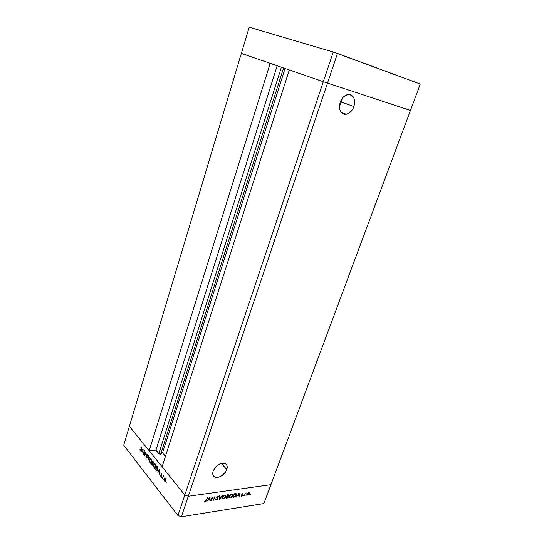 <?xml version="1.0" encoding="UTF-8"?>
<svg xmlns="http://www.w3.org/2000/svg" width="544" height="544" viewBox="0 0 544 544"><rect width="100%" height="100%" fill="white"/><g stroke="black" fill="none" stroke-linecap="round" stroke-linejoin="round"><path stroke-width="0.82" d="M226.8 469.513C223.876 475.306 219.953 477.87 215.023 477.197C212.86 476.19 212.235 474.164 213.146 471.118L212.724 473.81L213.418 475.959L215.111 477.231L218.919 477.142L221.734 475.782L225.332 472.294L226.8 469.513L227.045 465.684L225.876 463.923L223.795 463.121L219.708 463.971L215.696 466.976L213.146 471.118C216.036 465.344 219.932 462.76 224.842 463.359C227.1 464.358 227.752 466.412 226.8 469.513L221.231 463.386L226.8 469.513M353.92 106.59C352.26 110.84 349.731 113.397 346.331 114.267C340.51 114.158 338.45 110.174 340.143 102.299L339.388 106.216L339.81 109.847L341.333 112.628L343.72 114.158L345.127 114.369L348.099 113.676L352.111 110.119L353.92 106.59L354.654 100.864L353.716 97.58L351.757 95.322L349.071 94.452L347.575 94.595L343.203 97.213L340.143 102.299C341.754 98.097 344.236 95.52 347.589 94.588C353.586 94.642 355.694 98.648 353.92 106.59L341.421 102.014L353.92 106.59M341.421 102.014L339.408 105.822L341.421 102.014L342.149 98.464M323.313 81.695L184.817 494.972L162.092 466.806L289.313 69.952L323.313 81.695L289.313 69.952L162.092 466.806L184.817 494.972L323.313 81.695L327.495 83.103L323.313 81.695L327.495 83.103L188.299 496.271L184.817 494.972L129.39 426.285L241.359 53.387L323.313 81.695L410.448 110.446L327.495 83.103L410.448 110.446L270.932 484.67L188.299 496.271L184.817 494.972L129.39 426.285L241.359 53.387L323.313 81.695L333.254 52.034L420.288 84.041L410.448 110.446L420.288 84.041L337.491 53.448L327.495 83.103L410.448 110.446L270.932 484.67L188.299 496.271L337.491 53.448L333.254 52.034L323.313 81.695M165.464 456.294L162.568 452.792L160.555 454.172L159.215 453.975L155.938 450.146L149.144 450.758L129.39 426.285L123.712 445.203L177.936 515.508L184.817 494.972L177.936 515.508L123.712 445.203L129.39 426.285L149.144 450.758L270.184 63.342L149.144 450.758L155.938 450.146L277.175 65.756L155.938 450.146L158.814 453.662L160.738 454.084L283.567 67.966L160.738 454.084L162.568 452.792L285.07 68.483L162.568 452.792L165.464 456.294M281.398 67.218L158.814 453.662L281.398 67.218M181.383 516.8L263.881 503.574L270.932 484.67L188.299 496.271L181.383 516.8L177.936 515.508L181.383 516.8L188.299 496.271L184.817 494.972L188.299 496.271L270.932 484.67L263.881 503.574L181.383 516.8M212.153 497.719L210.82 500.67L212.174 496.958L213.54 499.528L214.88 496.57L213.588 500.262L212.153 497.719L213.588 500.262L214.88 496.57L213.54 499.528L212.106 496.971L211.147 500.623L212.153 497.719M215.914 499.514L216.566 499.909L217.933 498.766L217.586 497.76L217.634 499.276L216.396 499.922L215.764 499.27L216.641 499.542L217.43 499.12L217.641 498.535L216.804 496.937L217.777 496.074L218.579 496.312L217.076 497.032L217.933 498.766L217.097 496.964L218.681 496.522L217.947 496.033L216.77 497.026L217.62 498.807L216.702 499.535L215.764 499.27L216.145 499.875M219.62 499.365L219.368 495.917L219.708 495.87L219.871 498.596L222.414 495.482L219.62 499.365L222.414 495.482L219.871 498.596L219.708 495.87L219.368 495.917L219.62 499.365M223.441 498.889L222.19 498.277L222.421 496.876L223.849 495.387L225.583 495.135L225.991 496.604L224.427 498.515L223.441 498.889L225.957 496.699L225.522 495.108L224.774 495.047L222.258 497.257L222.693 498.828L223.441 498.889M230.418 497.855L229.187 497.25L229.425 495.849L230.84 494.374L232.546 494.122L232.941 495.584L231.39 497.488L230.418 497.855L232.907 495.679L232.485 494.095L231.751 494.04L229.262 496.23L229.69 497.794L230.418 497.855L230.092 497.481L230.418 497.855M236.225 496.903L239.183 493.054L239.455 496.427L239.04 495.394L237.49 495.625L236.225 496.903L237.49 495.625L239.04 495.394L239.455 496.427L239.183 493.054L236.225 496.903M250.349 494.85L250.668 494.265L250.349 494.85M247.398 494.02L248.608 492.66L249.968 492.857L249.805 493.918L248.69 495.013L247.418 494.924L247.398 494.02L247.683 495.142L248.173 495.176L249.92 493.653L249.628 492.51L248.071 493.048L247.398 494.02M246.031 495.496L246.35 494.904L246.031 495.496M244.521 495.672L245.167 493.102L245.33 493.442L246.316 492.98L245.283 493.789L244.521 495.672L245.222 493.891L246.316 492.98L245.33 493.442L245.167 493.102L244.521 495.672M243.318 495.897L243.644 495.305L243.318 495.897M241.822 494.197L242.57 493.449L243.195 493.7L242.202 494.006L242.665 495.278L241.475 496.148L241.087 495.89L242.379 495.271L241.822 494.197L242.359 495.332L241.087 495.89L241.665 496.142L242.665 495.278L242.134 494.142L243.195 493.7L242.699 493.422L241.822 494.197M236.416 495.21L235.117 496.869L232.968 497.386L234.26 493.762L236.198 493.714L236.416 495.21L236.11 493.673L234.26 493.762L232.968 497.386L234.036 497.23L233.764 496.917L234.036 497.23L236.416 495.21M226.97 498.277L226.032 498.42L227.324 494.768L228.562 494.673L228.84 495.21L228.113 496.25L228.358 497.298L226.97 498.277L228.453 497.08L228.113 496.25L228.793 495.414L228.602 494.686L227.324 494.768L226.032 498.42L226.97 498.277L226.698 497.964L226.97 498.277M206.822 501.269L209.882 497.291L210.263 500.759L209.909 500.806L209.787 499.698L208.148 499.943L206.822 501.269L208.148 499.943L209.787 499.698L209.909 500.806L210.263 500.759L209.834 497.298L206.822 501.269M205.435 501.201L207.454 497.644L206.162 501.058L205.285 501.582L204.551 501.289L205.435 501.201L204.551 501.289L205.285 501.582L206.591 500.154L207.454 497.644L205.435 501.201M144.248 451.466L143.378 454.281L144.316 450.473L144.752 454.947L145.806 452.336L144.684 455.926L144.248 451.466L144.684 455.926L145.806 452.336L144.752 454.947L144.316 450.473L143.378 454.281L144.248 451.466M147.145 457.803L146.343 458.143L145.942 456.552L146.472 457.79L146.921 457.694L146.676 454.872L147.179 454.104L147.812 455.566L146.934 454.702L147.145 457.803L146.921 454.75L147.349 454.648L147.812 455.566L147.478 454.308L146.737 454.546L146.975 457.579L146.404 457.708L145.942 456.552L146.288 458.082L146.812 457.837M147.968 460.074L148.247 455.396L148.199 459.292L149.933 457.504L147.968 460.074L149.933 457.504L148.199 459.292L148.247 455.396L147.968 460.074M150.083 462.876L149.505 460.285L150.586 458.646L151.463 459.333L151.885 460.979L151.416 462.91L150.409 463.175L150.083 462.876L150.525 463.236L151.722 462.271L151.266 459.041L150.844 458.701L149.641 459.68L150.083 462.876L150.613 462.822M154.061 467.894L153.456 465.494L154.455 463.644L155.366 464.175L155.89 465.997L155.414 467.942L154.394 468.207L154.061 467.894L154.516 468.268L155.727 467.303L155.264 464.039L154.822 463.685L153.605 464.664L154.061 467.894L154.578 467.84L153.789 464.889L154.782 464.127L155.149 464.426L155.795 467.044L154.564 467.833M157.481 472.076L159.623 469.622L159.419 474.518L159.29 472.709L158.365 471.539L157.481 472.076L158.365 471.539L159.29 472.709L159.419 474.518L159.623 469.622L157.481 472.076M166.131 483.052L166.212 482.365L166.131 483.052M164.41 478.931L165.118 478.196L165.947 479.033L166.076 480.651L165.444 481.63L164.608 481.107L164.302 479.543L165.124 481.624L166.002 480.93L165.662 478.523L164.934 478.237L164.41 478.931M163.418 479.631L163.499 478.944L163.418 479.631M162.513 478.421L163.193 475.49L163.9 476.442L163.186 476.551L162.513 478.421L163.132 476.632L163.9 476.442L163.193 475.49L162.513 478.421M161.765 477.55L161.847 476.864L161.765 477.55M161.072 473.749L161.595 473.436L161.942 474.395L161.282 473.906L161.5 475.81L161.038 476.456L160.439 475.368L161.242 475.878L161.072 473.749L161.255 475.83L160.439 475.368L160.956 476.442L161.446 476.054L161.262 473.974L161.942 474.395L161.507 473.382L161.072 473.749L161.765 473.674L161.072 473.749M157.787 469.962L156.849 470.968L155.557 469.649L156.72 465.997L157.835 467.738L157.787 469.962L157.733 467.446L156.72 465.997L155.557 469.649L156.747 470.941L157.787 469.962M152.096 465.276L151.558 464.603L152.701 460.965L153.496 462.93L152.966 463.638L152.973 465.249L152.096 465.276L153.054 465.052L152.966 463.638L153.442 463.148L152.701 460.965L151.558 464.603L152.096 465.276L153.007 465.181L152.096 465.276M141.1 451.411L143.113 448.97L142.909 453.689L142.8 451.955L141.93 450.86L141.1 451.411L141.93 450.86L142.8 451.955L142.909 453.689L143.14 448.997L141.1 451.411M140.413 450.16L141.692 447.188L140.848 450.52L140.291 450.514L139.964 449.528L140.488 450.677L141.862 447.406L141.202 449.548L140.413 450.16M216.736 497.461L217.654 498.154M165.866 481.243L164.757 481.324L165.866 481.243M165.553 478.849L166.07 480.658L164.859 480.991L164.601 479.169L165.852 478.815L164.954 478.659L164.512 479.638L165.254 481.243L165.886 480.352L165.553 478.849M163.696 476.068L163.254 476.122L163.696 476.068M161.384 476.197L160.752 476.272L161.384 476.197M158.746 471.498L158.365 471.539L158.746 471.498M159.406 470.356L159.317 472.212L158.583 471.294L159.616 470.329L158.583 471.294L159.317 472.212L159.406 470.356M155.938 469.608L155.557 469.649L155.938 469.608M157.488 467.602L156.924 466.779L157.801 467.629L157.862 469.703L156.781 470.472L155.856 469.506L157.168 466.555L155.856 469.506L157.23 470.39L157.746 468.969L157.488 467.595M155.176 467.84L155.672 466.392L155.149 464.426L155.496 464.386L154.394 464.1L153.741 465.045L153.823 466.827L154.544 467.82L155.55 467.724M152.762 461.564L153.347 461.836L153.007 461.87L153.496 462.91L152.878 463.223L152.395 462.733L152.762 461.564L153.15 461.523L152.279 463.1L152.844 463.202L152.395 463.25L153.007 463.74L153.116 464.8L152.47 465.12L151.851 464.454L152.279 463.1L153.258 462.93L152.762 461.564M151.157 459.422L151.79 462.019L150.572 462.808L150.192 462.495L149.818 459.898L150.797 459.136L151.497 459.394L150.266 459.184L149.709 460.394L149.906 461.978L150.749 462.849L151.626 461.72L151.157 459.422M148.594 459.258L148.199 459.292L148.594 459.258M147.587 454.464L146.737 454.546L147.587 454.464M142.31 450.826L141.93 450.86L142.31 450.826M142.909 449.677L142.82 451.472L142.14 450.616L143.106 449.664L142.14 450.616L142.82 451.472L142.909 449.677M140.882 450.459L140.291 450.514L140.882 450.459M152.755 463.76L152.279 463.1L151.851 464.454L152.51 465.134L152.755 463.76M249.635 492.517L249.642 493.075L249.628 492.51M249.689 493.401L249.383 492.823L249.621 493.694L247.914 494.822L247.506 493.768L249.39 492.823L248.826 492.565L247.738 493.877L247.71 494.666L248.887 494.612L249.689 493.401M247.853 494.795L248.173 495.176L247.343 494.768L247.853 494.795M242.284 495.006L242.372 494.578L242.665 495.278L241.781 494.537M241.468 495.734L241.665 496.142L241.468 495.734M238.904 493.374L239.455 496.427L238.904 493.374M238.904 493.762L239.013 495.047L237.789 495.23L238.741 493.578L237.789 495.23L239.013 495.047L238.904 493.762M236.164 493.7L236.191 494.435L236.171 493.707M235.518 493.666L235.851 494.047L234.233 493.857L233.41 496.971L235.62 496.087L236.225 494.612L235.362 493.626L236.11 495.258L234.818 496.672L233.199 496.733L234.437 494.095L235.783 493.891M232.608 494.156L232.669 494.952L232.608 494.156M232.682 495.421L232.465 494.612L231.635 494.408L232.227 494.469L232.601 495.727L230.54 497.481L229.935 497.434L229.378 495.958L231.635 494.408L231.384 494.129L231.635 494.408L229.799 495.72L229.636 497.209L231.309 497.209L232.682 495.421M228.514 494.659L228.793 495.414L228.514 494.659M228.181 496.271L228.453 497.08L228.181 496.271M226.828 496.23L227.161 496.611L226.828 496.23M227.501 495.101L227.929 495.033L227.65 494.72L228.473 495.468L227.086 496.271L227.29 494.856L227.086 496.271L228.473 495.468L228.392 495.06L227.501 495.101M228.031 494.673L228.364 495.054M226.957 496.645L227.8 496.556L227.494 496.203L228.14 497.128L226.474 497.998L226.746 496.4L226.474 497.998L228.14 497.128L227.99 496.611L226.957 496.645M225.658 495.176L225.719 495.985L225.658 495.176M222.448 498.474L223.87 498.447L225.08 497.658L225.726 496.441L225.957 496.699L225.502 495.625L224.652 495.421L225.27 495.482L225.644 496.747L223.564 498.515L222.938 498.467L222.374 496.978L224.652 495.421L224.407 495.135L224.652 495.421L222.632 497.053L222.53 498.039L223.074 498.508L222.231 498.372M219.402 495.917L219.871 498.596L219.402 495.917M217.24 497.984L216.852 497.583M218.321 496.074L218.681 496.522L217.994 496.393L218.321 496.074M216.791 496.964L217.165 497.406L216.791 496.964M212.092 497.026L213.54 499.528L212.092 497.026M213.425 499.392L213.275 499.82L213.425 499.392M209.624 497.576L210.263 500.759L209.624 497.576M209.603 498.018L209.753 499.344L208.454 499.535L209.44 497.821L208.454 499.535L209.753 499.344L209.603 498.018M205.136 501.153L205.285 501.582L204.653 501.18L205.136 501.153M249.227 27.2L333.254 52.034L249.227 27.2L241.359 53.387L249.227 27.2M212.867 474.742L215.023 477.197M346.331 114.267L341 112.227M165.124 481.624L165.573 481.569M165.498 481.175L165.927 481.12M165.288 478.638L165.716 478.584M156.747 470.941L157.196 470.893M157.182 470.431L157.624 470.376M154.516 468.268L155.142 468.2M154.782 464.127L155.285 464.073M152.415 465.548L152.755 465.514M153.088 463.196L153.435 463.162M152.701 465.093L153.054 465.059M150.525 463.236L151.13 463.175M151.103 462.754L151.545 462.706M150.797 459.136L151.3 459.088M147.206 454.532L147.601 454.498M247.683 495.142L247.35 494.775M229.69 497.794L229.357 497.413M232.227 494.469L231.894 494.088M227.963 496.597L227.63 496.216M222.693 498.828L222.36 498.44M225.27 495.482L224.937 495.094M218.035 496.441L217.729 496.087"/></g></svg>
